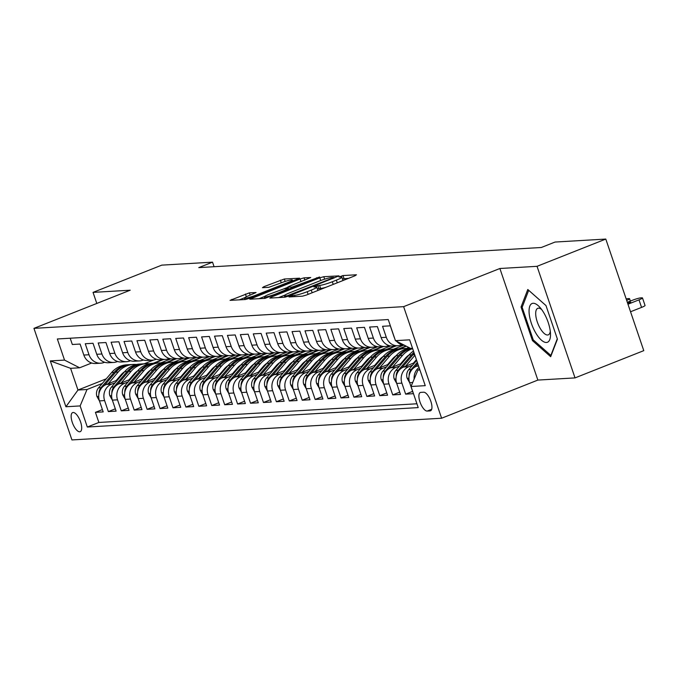 <?xml version="1.0" encoding="UTF-8"?>
<svg xmlns="http://www.w3.org/2000/svg" width="679" height="679" viewBox="0 0 679 679"><rect width="100%" height="100%" fill="white"/><g stroke="black" fill="none" stroke-linecap="round" stroke-linejoin="round"><path stroke-width="1.02" d="M289.992 296.265L288.991 296.961L302.469 296.171L306.441 295.026L355.024 275.767L356.458 274.774L342.98 275.564L338.999 277.024L340.943 276.956A10.075 1.171 -18.8 0 1 341.843 277.134A10.075 1.171 -18.8 0 1 336.368 280.147L332.32 281.751A10.075 1.171 -18.8 0 1 319.622 285.409L315.098 286.317L313.902 286.971L315.837 286.911A10.075 1.171 -18.8 0 1 316.737 287.09A10.075 1.171 -18.8 0 1 311.262 290.094L307.214 291.698A10.075 1.171 -18.8 0 1 294.516 295.365L289.992 296.265M79.706 431.785A10.261 3.964 -111.6 0 0 80.207 431.674A10.261 3.964 -111.6 0 0 80.343 421.277A10.261 3.964 -111.6 0 0 73.137 412.484A10.261 3.964 -111.6 0 0 72.645 412.594A10.261 3.964 -111.6 0 0 72.5 422.992A10.261 3.964 -111.6 0 0 79.706 431.785M249.371 292.861L230.062 300.347L245.314 299.524L249.278 298.378L299.583 278.186L284.331 279.01L263.893 286.674L262.467 287.675L268.876 287.293L281.004 282.914A8.42 0.985 -18.8 0 1 292.369 280.003A8.42 0.985 -18.8 0 1 287.794 282.515L255.805 295.195A8.42 0.985 -18.8 0 1 244.44 298.106A8.42 0.985 -18.8 0 1 249.015 295.594L256.059 292.539L249.371 292.861L250.152 295.144M130.198 290.205L93.04 292.386L161.789 265.133L212.527 262.162L198.777 267.611L541.307 247.496L555.057 242.047L605.795 239.067L537.038 266.321L499.88 268.502L403.632 306.653L33.95 328.356L130.198 290.205M271.235 297.096L269.801 298.089L284.773 297.207L288.736 296.061L339.042 275.869L323.79 276.692L319.817 277.83L271.235 297.096L271.532 297.988M265.039 298.37L249.787 299.193L300.093 278.993L304.056 277.847L310.744 277.524L289.33 286.275L287.616 287.217L292.148 287.022L319.605 276.981L265.039 298.37M102.402 409.59L95.433 412.348L103.183 411.898L99.44 400.89L104.608 400.585A12.833 11.738 -93.4 0 1 111.5 384.161L115.226 382.684M115.328 408.826L108.351 411.593L116.109 411.135L112.366 400.135L117.535 399.829A12.833 11.738 -93.4 0 1 124.427 383.406L128.153 381.929M128.255 408.071L121.278 410.837L129.035 410.379L125.292 399.371L130.461 399.065A12.833 11.738 -93.4 0 1 137.353 382.642L141.079 381.174M141.181 407.315L134.204 410.074L141.962 409.624L138.219 398.615L143.388 398.31A12.833 11.738 -93.4 0 1 150.28 381.887L154.006 380.41M154.099 406.551L147.131 409.318L154.888 408.86L151.145 397.852L156.314 397.554A12.833 11.738 -93.4 0 1 163.206 381.131L166.932 379.654M167.026 405.796L160.057 408.554L167.815 408.104L164.063 397.096L169.241 396.791A12.833 11.738 -93.4 0 1 176.133 380.367L179.859 378.89M179.952 405.032L172.984 407.799L180.741 407.341L176.99 396.332L182.167 396.035A12.833 11.738 -93.4 0 1 189.059 379.612L192.785 378.135M192.878 404.277L185.91 407.044L193.668 406.585L189.916 395.577L195.085 395.271A12.833 11.738 -93.4 0 1 201.986 378.848L205.703 377.38M205.805 403.521L198.837 406.28L206.594 405.821L202.843 394.822L208.012 394.516A12.833 11.738 -93.4 0 1 214.912 378.093L218.63 376.616M218.731 402.757L211.763 405.524L219.521 405.066L215.769 394.058L220.938 393.752A12.833 11.738 -93.4 0 1 227.838 377.337L231.556 375.86M231.658 402.002L224.69 404.76L232.447 404.311L228.696 393.302L233.865 392.997A12.833 11.738 -93.4 0 1 240.756 376.573L244.482 375.097M244.584 401.238L237.616 404.005L245.365 403.547L241.622 392.538L246.791 392.241A12.833 11.738 -93.4 0 1 253.683 375.818L257.409 374.341M257.511 400.483L250.543 403.241L258.292 402.791L254.549 391.783L259.718 391.477A12.833 11.738 -93.4 0 1 266.609 375.054L270.335 373.577M270.437 399.727L263.469 402.486L271.218 402.027L267.475 391.028L272.644 390.722A12.833 11.738 -93.4 0 1 279.536 374.299L283.262 372.822M283.364 398.963L276.387 401.73L284.145 401.272L280.402 390.264L285.57 389.958A12.833 11.738 -93.4 0 1 292.462 373.543L296.188 372.067M296.29 398.208L289.313 400.966L297.071 400.517L293.328 389.508L298.497 389.203A12.833 11.738 -93.4 0 1 305.389 372.779L309.115 371.303M309.208 397.444L302.24 400.211L309.997 399.753L306.254 388.744L311.423 388.447A12.833 11.738 -93.4 0 1 318.315 372.024L322.041 370.547M322.135 396.689L315.166 399.447L322.924 398.997L319.172 387.989L324.35 387.684A12.833 11.738 -93.4 0 1 331.242 371.26L334.968 369.783M335.061 395.933L328.093 398.692L335.85 398.233L332.099 387.234L337.276 386.928A12.833 11.738 -93.4 0 1 344.168 370.505L347.894 369.028M347.988 395.17L341.019 397.936L348.777 397.478L345.025 386.47L350.194 386.164A12.833 11.738 -93.4 0 1 357.095 369.749L360.812 368.273M360.914 394.414L353.946 397.173L361.703 396.723L357.952 385.714L363.121 385.409A12.833 11.738 -93.4 0 1 370.021 368.986L373.739 367.509M373.84 393.65L366.872 396.417L374.63 395.959L370.878 384.951L376.047 384.654A12.833 11.738 -93.4 0 1 382.948 368.23L386.665 366.753M386.767 392.895L379.799 395.653L387.556 395.203L383.805 384.195L388.974 383.89A12.833 11.738 -93.4 0 1 395.874 367.466L399.591 365.989M399.693 392.131L392.725 394.898L400.474 394.44L396.731 383.44L401.9 383.134A12.833 11.738 -93.4 0 1 408.792 366.711L412.518 365.234M412.62 391.376L405.652 394.143L413.401 393.684L409.658 382.676A12.833 11.738 -93.4 0 1 416.55 366.253L418.4 365.523M394.567 338.142A12.833 11.738 -93.4 0 1 394.049 336.843L390.306 325.835L382.549 326.285L386.3 337.293A12.833 11.738 -93.4 0 0 398.047 345.747A12.833 11.738 -93.4 0 0 401.408 345L401.9 344.796M398.047 345.747L392.878 346.044A12.833 11.738 86.6 0 1 381.131 337.599L377.38 326.591L369.622 327.049L373.374 338.057A12.833 11.738 -93.4 0 0 385.12 346.502A12.833 11.738 -93.4 0 0 388.481 345.755L388.982 345.56M385.12 346.502L379.951 346.808A12.833 11.738 86.6 0 1 368.205 338.354L364.453 327.354L356.696 327.804L360.447 338.813A12.833 11.738 -93.4 0 0 372.202 347.258A12.833 11.738 -93.4 0 0 375.555 346.519L376.056 346.315M372.202 347.258L367.025 347.563A12.833 11.738 86.6 0 1 355.278 339.118L351.527 328.11L343.769 328.568L347.521 339.576A12.833 11.738 -93.4 0 0 359.276 348.021A12.833 11.738 -93.4 0 0 362.628 347.275L363.129 347.079M359.276 348.021L354.099 348.327A12.833 11.738 86.6 0 1 342.352 339.873L338.6 328.865L330.851 329.323L334.594 340.332A12.833 11.738 -93.4 0 0 346.349 348.777A12.833 11.738 -93.4 0 0 349.702 348.03L350.203 347.835M346.349 348.777L341.181 349.082A12.833 11.738 86.6 0 1 329.425 340.637L325.674 329.629L317.925 330.087L321.668 341.087A12.833 11.738 -93.4 0 0 333.423 349.541A12.833 11.738 -93.4 0 0 336.776 348.794L337.276 348.59M333.423 349.541L328.254 349.838A12.833 11.738 86.6 0 1 316.499 341.393L312.747 330.384L304.998 330.843L308.741 341.851A12.833 11.738 -93.4 0 0 320.496 350.296A12.833 11.738 -93.4 0 0 323.849 349.549L324.35 349.354M320.496 350.296L315.328 350.602A12.833 11.738 86.6 0 1 303.572 342.157L299.829 331.148L292.072 331.598L295.815 342.606A12.833 11.738 -93.4 0 0 307.57 351.051A12.833 11.738 -93.4 0 0 310.923 350.313L311.423 350.109M307.57 351.051L302.401 351.357A12.833 11.738 86.6 0 1 290.646 342.912L286.903 331.904L279.145 332.362L282.888 343.37A12.833 11.738 -93.4 0 0 294.644 351.815A12.833 11.738 -93.4 0 0 297.996 351.068L298.497 350.873M294.644 351.815L289.475 352.121A12.833 11.738 86.6 0 1 277.719 343.667L273.976 332.668L266.219 333.117L269.962 344.126A12.833 11.738 -93.4 0 0 281.717 352.571A12.833 11.738 -93.4 0 0 285.07 351.824L285.57 351.629M281.717 352.571L276.548 352.876A12.833 11.738 86.6 0 1 264.793 344.431L261.05 333.423L253.292 333.881L257.044 344.881A12.833 11.738 -93.4 0 0 268.791 353.335A12.833 11.738 -93.4 0 0 272.143 352.588L272.644 352.393M268.791 353.335L263.622 353.632A12.833 11.738 86.6 0 1 251.867 345.187L248.124 334.178L240.366 334.637L244.117 345.645A12.833 11.738 -93.4 0 0 255.864 354.09A12.833 11.738 -93.4 0 0 259.217 353.343L259.718 353.148M255.864 354.09L250.695 354.396A12.833 11.738 86.6 0 1 238.94 345.951L235.197 334.942L227.44 335.392L231.191 346.4A12.833 11.738 -93.4 0 0 242.938 354.854A12.833 11.738 -93.4 0 0 246.299 354.107L246.791 353.903M242.938 354.854L237.769 355.151A12.833 11.738 86.6 0 1 226.014 346.706L222.271 335.698L214.513 336.156L218.265 347.164A12.833 11.738 -93.4 0 0 230.011 355.609A12.833 11.738 -93.4 0 0 233.372 354.862L233.865 354.667M230.011 355.609L224.842 355.915A12.833 11.738 86.6 0 1 213.096 347.461L209.344 336.461L201.587 336.911L205.338 347.92A12.833 11.738 -93.4 0 0 217.085 356.365A12.833 11.738 -93.4 0 0 220.446 355.626L220.947 355.423M217.085 356.365L211.916 356.67A12.833 11.738 86.6 0 1 200.169 348.225L196.418 337.217L188.66 337.675L192.412 348.675A12.833 11.738 -93.4 0 0 204.167 357.129A12.833 11.738 -93.4 0 0 207.519 356.382L208.02 356.186M204.167 357.129L198.989 357.426A12.833 11.738 86.6 0 1 187.243 348.981L183.491 337.972L175.742 338.431L179.485 349.439A12.833 11.738 -93.4 0 0 191.24 357.884A12.833 11.738 -93.4 0 0 194.593 357.137L195.094 356.942M191.24 357.884L186.063 358.189A12.833 11.738 86.6 0 1 174.316 349.744L170.565 338.736L162.816 339.186L166.559 350.194A12.833 11.738 -93.4 0 0 178.314 358.648A12.833 11.738 -93.4 0 0 181.666 357.901L182.167 357.697M178.314 358.648L173.145 358.945A12.833 11.738 86.6 0 1 161.39 350.5L157.638 339.492L149.889 339.95L153.632 350.958A12.833 11.738 -93.4 0 0 165.387 359.403A12.833 11.738 -93.4 0 0 168.74 358.656L169.241 358.461M165.387 359.403L160.219 359.709A12.833 11.738 86.6 0 1 148.463 351.255L144.712 340.255L136.963 340.705L140.706 351.714A12.833 11.738 -93.4 0 0 152.461 360.159A12.833 11.738 -93.4 0 0 155.814 359.42L156.314 359.216M152.461 360.159L147.292 360.464A12.833 11.738 86.6 0 1 135.537 352.019L131.794 341.011L124.036 341.469L127.779 352.469A12.833 11.738 -93.4 0 0 139.535 360.922A12.833 11.738 -93.4 0 0 142.887 360.176L143.388 359.98M139.535 360.922L134.366 361.228A12.833 11.738 86.6 0 1 122.61 352.774L118.867 341.766L111.11 342.224L114.853 353.233A12.833 11.738 -93.4 0 0 126.608 361.678A12.833 11.738 -93.4 0 0 129.961 360.931L130.461 360.736M126.608 361.678L121.439 361.983A12.833 11.738 86.6 0 1 109.684 353.538L105.941 342.53L98.183 342.98L101.926 353.988A12.833 11.738 -93.4 0 0 113.682 362.442A12.833 11.738 -93.4 0 0 117.034 361.695L117.535 361.491M113.682 362.442L108.513 362.739A12.833 11.738 86.6 0 1 96.758 354.294L93.015 343.285L85.257 343.744L89.008 354.752A12.833 11.738 -93.4 0 0 100.755 363.197A12.833 11.738 -93.4 0 0 104.108 362.45L104.608 362.255M132.481 375.852L133.822 375.317M166.134 362.51L175.462 358.809M99.44 400.89A12.833 11.738 86.6 0 1 106.331 384.467L117.492 380.045M134.849 373.161L136.089 372.678M160.762 362.892L170.955 358.851M145.408 375.088L146.749 374.562M179.061 361.754L188.389 358.054M112.366 400.135A12.833 11.738 86.6 0 1 119.258 383.711L130.419 379.281M147.776 372.406L149.015 371.914M173.68 362.136L183.882 358.096M158.334 374.333L159.667 373.798M191.987 360.99L201.315 357.29M125.292 399.371A12.833 11.738 86.6 0 1 132.184 382.948L143.345 378.526M160.702 371.651L161.942 371.158M186.606 361.381L196.808 357.332M171.261 373.569L172.593 373.043M204.914 360.235L214.241 356.534M138.219 398.615A12.833 11.738 86.6 0 1 145.111 382.192L156.272 377.77M173.629 370.887L174.868 370.394M199.533 360.617L209.735 356.577M184.187 372.813L185.52 372.279M217.84 359.471L227.168 355.779M151.145 397.852A12.833 11.738 86.6 0 1 158.037 381.428L169.198 377.006M186.547 370.131L187.786 369.639M212.459 359.862L222.661 355.821M197.114 372.05L198.446 371.523M230.767 358.716L240.094 355.015M164.063 397.096A12.833 11.738 86.6 0 1 170.964 380.673L182.125 376.251M199.473 369.368L200.712 368.875M225.386 359.098L235.588 355.058M210.04 371.294L211.373 370.768M243.685 357.96L253.021 354.26M176.99 396.332A12.833 11.738 86.6 0 1 183.89 379.917L195.051 375.487M212.4 368.612L213.639 368.12M238.312 358.342L248.514 354.302M222.967 370.539L224.299 370.004M256.611 357.196L265.947 353.496M189.916 395.577A12.833 11.738 86.6 0 1 196.817 379.154L207.978 374.732M225.326 367.857L226.565 367.364M251.238 357.587L261.432 353.538M235.893 369.775L237.226 369.249M269.538 356.441L278.874 352.74M202.843 394.822A12.833 11.738 86.6 0 1 209.735 378.398L220.896 373.976M238.253 367.093L239.492 366.601M264.165 356.823L274.358 352.783M248.811 369.02L250.152 368.485M282.464 355.677L291.8 351.985M215.769 394.058A12.833 11.738 86.6 0 1 222.661 377.634L233.822 373.212M251.179 366.337L252.418 365.845M277.091 356.068L287.285 352.019M261.738 368.256L263.079 367.729M295.39 354.922L304.727 351.221M228.696 393.302A12.833 11.738 86.6 0 1 235.588 376.879L246.749 372.457M264.106 365.574L265.345 365.081M290.018 355.304L300.211 351.264M274.664 367.5L276.005 366.974M308.317 354.166L317.653 350.466M241.622 392.538A12.833 11.738 86.6 0 1 248.514 376.124L259.675 371.693M277.032 364.818L278.271 364.326M302.944 354.548L313.138 350.508M287.59 366.745L288.931 366.21M321.243 353.403L330.571 349.702M254.549 391.783A12.833 11.738 86.6 0 1 261.44 375.36L272.602 370.938M289.958 364.054L291.198 363.571M315.871 353.784L326.064 349.744M300.517 365.981L301.858 365.455M334.17 352.647L343.498 348.947M267.475 391.028A12.833 11.738 86.6 0 1 274.367 374.604L285.528 370.182M302.885 363.299L304.124 362.807M328.789 353.029L338.991 348.989M313.443 365.226L314.784 364.691M347.096 351.883L356.424 348.183M280.402 390.264A12.833 11.738 86.6 0 1 287.293 373.84L298.454 369.418M315.811 362.544L317.051 362.051M341.715 352.274L351.917 348.225M326.37 364.462L327.702 363.936M360.023 351.128L369.351 347.427M293.328 389.508A12.833 11.738 86.6 0 1 300.22 373.085L311.381 368.663M328.738 361.78L329.977 361.287M354.642 351.51L364.844 347.47M339.296 363.706L340.629 363.18M372.949 350.364L382.277 346.672M306.254 388.744A12.833 11.738 86.6 0 1 313.146 372.33L324.307 367.899M341.664 361.024L342.895 360.532M367.568 350.754L377.77 346.714M352.223 362.951L353.555 362.416M385.876 349.609L395.203 345.908M319.172 387.989A12.833 11.738 86.6 0 1 326.073 371.566L337.234 367.144M354.582 360.26L355.821 359.777M380.495 349.991L390.697 345.951M365.149 362.187L366.482 361.661M398.802 348.853L405.94 346.018M332.099 387.234A12.833 11.738 86.6 0 1 338.999 370.81L350.16 366.38M367.509 359.505L368.748 359.013M393.421 349.235L403.623 345.195M378.076 361.432L379.408 360.897M345.025 386.47A12.833 11.738 86.6 0 1 351.926 370.047L363.087 365.625M380.435 358.75L381.674 358.257M406.348 348.48L408.834 347.495M391.002 360.668L392.335 360.142M357.952 385.714A12.833 11.738 86.6 0 1 364.844 369.291L376.013 364.869M393.362 357.986L394.601 357.493M403.929 359.912L405.261 359.378M370.878 384.951A12.833 11.738 86.6 0 1 377.77 368.527L388.931 364.105M406.288 357.23L407.527 356.738M383.805 384.195A12.833 11.738 86.6 0 1 390.697 367.772L401.858 363.35M396.731 383.44A12.833 11.738 86.6 0 1 403.623 367.016L414.784 362.586M423.662 392.216L420.819 392.377A9.939 3.845 -111.6 0 0 420.335 392.487A9.939 3.845 -111.6 0 0 420.199 402.554A9.939 3.845 -111.6 0 0 427.176 411.075L430.019 410.914A9.939 3.845 -111.6 0 0 430.503 410.803A9.939 3.845 -111.6 0 0 430.639 400.737A9.939 3.845 -111.6 0 0 423.662 392.216M403.632 306.653L441.613 418.23L71.932 439.933L33.95 328.356M95.433 412.348L98.871 422.457L87.319 427.032L418.222 407.604L411.033 386.495L417.924 370.072L419.707 369.368M87.319 427.032L80.13 405.923L65.914 406.755L50.314 360.922L64.53 360.091L57.342 338.974L388.244 319.554L395.433 340.663L409.649 339.823L425.249 385.664L411.033 386.495M404.497 345.288A12.833 11.738 -93.4 0 1 396.553 341.231M70.192 338.227L72.33 344.499L80.088 344.049L83.831 355.049A12.833 11.738 86.6 0 0 95.586 363.503L100.755 363.197M414.139 379.094A12.833 11.738 -93.4 0 1 419.053 367.458M405.652 394.143L401.9 383.134M392.725 394.898L388.974 383.89M379.799 395.653L376.047 384.654M366.872 396.417L363.121 385.409M353.946 397.173L350.194 386.164M341.019 397.936L337.276 386.928M328.093 398.692L324.35 387.684M315.166 399.447L311.423 388.447M302.24 400.211L298.497 389.203M289.313 400.966L285.57 389.958M276.387 401.73L272.644 390.722M263.469 402.486L259.718 391.477M250.543 403.241L246.791 392.241M237.616 404.005L233.865 392.997M224.69 404.76L220.938 393.752M211.763 405.524L208.012 394.516M198.837 406.28L195.085 395.271M185.91 407.044L182.167 396.035M172.984 407.799L169.241 396.791M160.057 408.554L156.314 397.554M147.131 409.318L143.388 398.31M134.204 410.074L130.461 399.065M121.278 410.837L117.535 399.829M108.351 411.593L104.608 400.585M98.871 422.457L416.914 403.784M153.709 360.014L144.16 363.8M106.264 378.823L77.975 390.035L87.022 389.5L102.3 383.448M119.555 376.607L120.896 376.081M153.208 363.265L162.544 359.573M417.924 370.072L419.902 369.962M412.518 348.242L410.532 348.361L395.433 340.663M499.88 268.502L537.861 380.079L575.028 377.897L537.038 266.321M575.028 377.897L643.777 350.644L605.795 239.067M93.04 292.386L96.8 303.445M537.861 380.079L441.613 418.23M214.072 266.711L212.527 262.162M91.682 363.01L79.638 367.789L70.591 368.324L77.975 390.035L65.914 406.755M406.322 346.214L399.812 348.794M396.222 345.849L386.886 349.549M383.296 346.613L373.959 350.305M370.369 347.368L361.033 351.068M357.443 348.123L348.106 351.824M344.516 348.887L335.18 352.588M331.59 349.643L322.253 353.343M318.663 350.406L309.327 354.107M305.737 351.162L296.409 354.862M292.81 351.926L283.483 355.618M279.884 352.681L270.556 356.382M266.957 353.436L257.63 357.137M254.031 354.2L244.703 357.901M241.104 354.956L231.777 358.656M228.186 355.72L218.85 359.412M215.26 356.475L205.924 360.176M202.334 357.23L192.997 360.931M189.407 357.994L180.071 361.695M176.481 358.75L167.144 362.45M64.53 360.091L79.638 367.789M87.022 389.5L80.13 405.923M163.554 359.514L154.218 363.206M50.314 360.922L70.591 368.324M527.787 289.492L521.039 307.027L532.472 340.629L550.669 356.696L557.425 339.161L545.984 305.558L527.787 289.492M533.592 340.179L532.472 340.629M522.482 306.45L521.039 307.027M317.212 290.756A10.075 1.171 -18.8 0 0 317.764 290.103L316.737 287.09M326.039 287.259A10.075 1.171 -18.8 0 1 320.641 288.422L317.356 288.898M342.309 280.809A10.075 1.171 -18.8 0 0 342.87 280.147L341.843 277.134M348.616 278.305L342.462 278.942M284.976 295.068L278.67 297.563M287.158 295.789L332.583 278.084L333.779 277.431L331.742 277.499A10.075 1.171 -18.8 0 0 319.045 281.157L289.891 292.717A10.075 1.171 -18.8 0 0 284.416 295.721A10.075 1.171 -18.8 0 0 285.316 295.9L287.158 295.789L287.412 296.545M258.937 298.726L264.581 296.485M284.034 288.779L287.658 287.344M268.884 294.38A8.42 0.985 -18.8 0 0 264.301 296.893A8.42 0.985 -18.8 0 0 275.674 293.982L288.651 288.575L284.119 288.77L268.884 294.38M244.72 297.699L239.212 299.88M630.536 311.763L641.562 307.4A6.417 0.747 161.2 0 0 645.05 305.482L642.487 297.945A6.417 0.747 -18.8 0 0 641.91 297.826L640.62 297.903A6.417 0.747 -18.8 0 0 632.531 300.237L627.32 302.308M642.487 297.945A6.417 0.747 -18.8 0 1 638.998 299.855L627.973 304.226M627.854 303.878L627.931 303.853A5.135 0.603 -18.8 0 0 630.723 302.316A5.135 0.603 -18.8 0 0 627.498 302.826M546.451 342.479A20.845 8.055 -111.6 0 0 550.499 334.051A20.845 8.055 -111.6 0 0 539.932 307.392A20.845 8.055 -111.6 0 0 533.108 303.275A20.845 8.055 -111.6 0 0 531.377 323.365A20.845 8.055 -111.6 0 0 546.451 342.479M541.681 309.565A14.276 5.517 -111.6 0 0 538.464 308.164A14.276 5.517 -111.6 0 0 537.776 308.317A14.276 5.517 -111.6 0 0 537.581 322.771A14.276 5.517 -111.6 0 0 547.605 335.002A14.276 5.517 -111.6 0 0 548.293 334.857A14.276 5.517 -111.6 0 0 550.287 331.267M557.289 338.762L550.864 355.431L533.236 339.865L522.151 307.307L528.695 290.315L545.992 305.601M409.683 382.761L407.128 378.203A8.496 7.775 -93.4 0 1 408.758 369.622L416.651 360.413M414.572 367.28L417.738 363.588M417.322 362.357L411.219 369.478A8.496 7.775 86.6 0 0 409.148 375.64M626.666 300.373A6.417 0.747 -18.8 0 0 629.56 298.701A6.417 0.747 -18.8 0 0 628.983 298.59L627.693 298.667A6.417 0.747 -18.8 0 0 626.165 298.913M413.452 363.121L416.405 359.675M405.49 366.278L414.911 355.287M396.757 383.516L394.202 378.958A8.496 7.775 -93.4 0 1 395.832 370.378L409.021 354.998A24.537 22.449 -93.4 0 1 413.46 351.018M401.645 368.035L413.027 354.761A24.537 22.449 -93.4 0 1 414.275 353.419M413.927 352.393A24.537 22.449 86.6 0 0 411.474 354.854L398.293 370.233A8.496 7.775 86.6 0 0 396.222 376.395M400.525 363.876L405.355 358.24A20.37 18.63 -93.4 0 1 409.123 354.879M392.564 367.033L402.562 355.372A24.537 22.449 -93.4 0 1 412.654 348.65M383.83 384.272L381.275 379.714A8.496 7.775 -93.4 0 1 382.905 371.141L396.095 355.754A24.537 22.449 -93.4 0 1 410.218 348.2M388.719 368.799L400.101 355.516A24.537 22.449 -93.4 0 1 412.289 348.259M410.736 348.352A24.537 22.449 86.6 0 0 398.548 355.609L385.366 370.997A8.496 7.775 86.6 0 0 383.296 377.159M387.599 364.64L392.428 359.004A20.37 18.63 -93.4 0 1 396.197 355.635M379.637 367.789L389.636 356.136A24.537 22.449 -93.4 0 1 404.659 348.505A24.537 22.449 -93.4 0 1 407.909 348.573M370.904 385.035L368.349 380.478A8.496 7.775 -93.4 0 1 369.979 371.897L383.168 356.517A24.537 22.449 -93.4 0 1 398.2 348.887L400.652 348.743A24.537 22.449 86.6 0 0 385.63 356.373L372.44 371.752A8.496 7.775 86.6 0 0 370.369 377.914M375.793 369.554L387.174 356.28A24.537 22.449 -93.4 0 1 402.206 348.65L404.659 348.505M401.433 348.709A24.537 22.449 86.6 0 0 400.652 348.743M374.672 365.395L379.502 359.76A20.37 18.63 -93.4 0 1 383.27 356.399M366.711 368.553L376.709 356.891A24.537 22.449 -93.4 0 1 391.732 349.269A24.537 22.449 -93.4 0 1 394.983 349.329M357.977 385.791L355.423 381.233A8.496 7.775 -93.4 0 1 357.052 372.652L370.242 357.273A24.537 22.449 -93.4 0 1 385.273 349.643L387.726 349.498A24.537 22.449 86.6 0 0 372.703 357.129L359.514 372.508A8.496 7.775 86.6 0 0 357.443 378.678M362.866 370.318L374.248 357.035A24.537 22.449 -93.4 0 1 389.279 349.413L391.732 349.269M388.507 349.473A24.537 22.449 86.6 0 0 387.726 349.498M361.746 366.151L366.575 360.515A20.37 18.63 -93.4 0 1 370.344 357.154M353.784 369.308L363.783 357.655A24.537 22.449 -93.4 0 1 378.806 350.024A24.537 22.449 -93.4 0 1 382.056 350.092M345.059 386.555L342.496 381.997A8.496 7.775 -93.4 0 1 344.134 373.416L357.315 358.028A24.537 22.449 -93.4 0 1 372.347 350.406L374.8 350.262A24.537 22.449 86.6 0 0 359.777 357.884L346.587 373.272A8.496 7.775 86.6 0 0 344.516 379.434M349.94 371.073L361.321 357.799A24.537 22.449 -93.4 0 1 376.353 350.169L378.806 350.024M375.58 350.228A24.537 22.449 86.6 0 0 374.8 350.262M348.819 366.915L353.657 361.279A20.37 18.63 -93.4 0 1 357.417 357.918M340.858 370.072L350.856 358.41A24.537 22.449 -93.4 0 1 365.879 350.78A24.537 22.449 -93.4 0 1 369.13 350.848M332.133 387.31L329.57 382.752A8.496 7.775 -93.4 0 1 331.208 374.171L344.389 358.792A24.537 22.449 -93.4 0 1 359.42 351.162L361.873 351.018A24.537 22.449 86.6 0 0 346.85 358.648L333.661 374.027A8.496 7.775 86.6 0 0 331.598 380.198M337.013 371.829L348.395 358.554A24.537 22.449 -93.4 0 1 363.426 350.924L365.879 350.78M362.654 350.984A24.537 22.449 86.6 0 0 361.873 351.018M335.893 367.67L340.731 362.034A20.37 18.63 -93.4 0 1 344.491 358.673M327.932 370.827L337.93 359.174A24.537 22.449 -93.4 0 1 352.953 351.544A24.537 22.449 -93.4 0 1 356.203 351.612M319.206 388.074L316.643 383.508A8.496 7.775 -93.4 0 1 318.281 374.935L331.462 359.547A24.537 22.449 -93.4 0 1 346.494 351.917L348.947 351.773A24.537 22.449 86.6 0 0 333.924 359.403L320.734 374.791A8.496 7.775 86.6 0 0 318.672 380.953M324.087 372.593L335.477 359.318A24.537 22.449 -93.4 0 1 350.5 351.688L352.953 351.544M349.727 351.747A24.537 22.449 86.6 0 0 348.947 351.773M322.966 368.434L327.804 362.798A20.37 18.63 -93.4 0 1 331.564 359.429M315.005 371.583L325.003 359.929A24.537 22.449 -93.4 0 1 340.035 352.299A24.537 22.449 -93.4 0 1 343.277 352.367M306.28 388.829L303.717 384.272A8.496 7.775 -93.4 0 1 305.355 375.691L318.544 360.311A24.537 22.449 -93.4 0 1 333.567 352.681L336.02 352.537A24.537 22.449 86.6 0 0 320.997 360.167L307.808 375.546A8.496 7.775 86.6 0 0 305.745 381.708M311.16 373.348L322.55 360.074A24.537 22.449 -93.4 0 1 337.573 352.443L340.035 352.299M336.801 352.503A24.537 22.449 86.6 0 0 336.02 352.537M310.04 369.189L314.878 363.554A20.37 18.63 -93.4 0 1 318.638 360.193M302.087 372.347L312.077 360.685A24.537 22.449 -93.4 0 1 327.108 353.063A24.537 22.449 -93.4 0 1 330.35 353.122M293.353 389.585L290.79 385.027A8.496 7.775 -93.4 0 1 292.428 376.446L305.618 361.067A24.537 22.449 -93.4 0 1 320.641 353.436L323.094 353.292A24.537 22.449 86.6 0 0 308.071 360.922L294.881 376.302A8.496 7.775 86.6 0 0 292.819 382.472M298.242 374.112L309.624 360.829A24.537 22.449 -93.4 0 1 324.647 353.207L327.108 353.063M323.875 353.267A24.537 22.449 86.6 0 0 323.094 353.292M297.122 369.953L301.951 364.309A20.37 18.63 -93.4 0 1 305.72 360.948M289.161 373.102L299.15 361.449A24.537 22.449 -93.4 0 1 314.182 353.818A24.537 22.449 -93.4 0 1 317.424 353.886M280.427 390.349L277.864 385.791A8.496 7.775 -93.4 0 1 279.502 377.21L292.691 361.822A24.537 22.449 -93.4 0 1 307.714 354.2L310.176 354.056A24.537 22.449 86.6 0 0 295.144 361.678L281.955 377.066A8.496 7.775 86.6 0 0 279.892 383.228M285.316 374.867L296.698 361.593A24.537 22.449 -93.4 0 1 311.72 353.963L314.182 353.818M310.948 354.022A24.537 22.449 86.6 0 0 310.176 354.056M284.195 370.709L289.025 365.073A20.37 18.63 -93.4 0 1 292.793 361.712M276.234 373.866L286.224 362.204A24.537 22.449 -93.4 0 1 301.255 354.574A24.537 22.449 -93.4 0 1 304.498 354.642M267.501 391.104L264.946 386.546A8.496 7.775 -93.4 0 1 266.575 377.965L279.765 362.586A24.537 22.449 -93.4 0 1 294.788 354.956L297.249 354.811A24.537 22.449 86.6 0 0 282.218 362.442L269.028 377.821A8.496 7.775 86.6 0 0 266.966 383.991M272.389 375.631L283.771 362.348A24.537 22.449 -93.4 0 1 298.794 354.718L301.255 354.574M298.022 354.777A24.537 22.449 86.6 0 0 297.249 354.811M271.269 371.464L276.098 365.828A20.37 18.63 -93.4 0 1 279.867 362.467M263.308 374.621L273.298 362.968A24.537 22.449 -93.4 0 1 288.329 355.338A24.537 22.449 -93.4 0 1 291.571 355.406M254.574 391.868L252.019 387.31A8.496 7.775 -93.4 0 1 253.649 378.729L266.839 363.341A24.537 22.449 -93.4 0 1 281.861 355.72L284.323 355.575A24.537 22.449 86.6 0 0 269.291 363.197L256.102 378.585A8.496 7.775 86.6 0 0 254.039 384.747M259.463 376.387L270.845 363.112A24.537 22.449 -93.4 0 1 285.867 355.482L288.329 355.338M285.095 355.541A24.537 22.449 86.6 0 0 284.323 355.575M258.343 372.228L263.172 366.592A20.37 18.63 -93.4 0 1 266.94 363.223M250.381 375.377L260.371 363.723A24.537 22.449 -93.4 0 1 275.402 356.093A24.537 22.449 -93.4 0 1 278.645 356.161M241.648 392.623L239.093 388.065A8.496 7.775 -93.4 0 1 240.722 379.485L253.912 364.105A24.537 22.449 -93.4 0 1 268.935 356.475L271.396 356.331A24.537 22.449 86.6 0 0 256.365 363.961L243.184 379.34A8.496 7.775 86.6 0 0 241.113 385.502M246.536 377.142L257.918 363.868A24.537 22.449 -93.4 0 1 272.95 356.237L275.402 356.093M272.169 356.297A24.537 22.449 86.6 0 0 271.396 356.331M245.416 372.983L250.245 367.347A20.37 18.63 -93.4 0 1 254.014 363.986M237.455 376.141L247.445 364.479A24.537 22.449 -93.4 0 1 262.476 356.857A24.537 22.449 -93.4 0 1 265.718 356.916M228.721 393.379L226.166 388.821A8.496 7.775 -93.4 0 1 227.796 380.24L240.986 364.861A24.537 22.449 -93.4 0 1 256.017 357.23L258.47 357.086A24.537 22.449 86.6 0 0 243.438 364.716L230.257 380.096A8.496 7.775 86.6 0 0 228.186 386.266M233.61 377.906L244.992 364.623A24.537 22.449 -93.4 0 1 260.023 357.001L262.476 356.857M259.242 357.061A24.537 22.449 86.6 0 0 258.47 357.086M232.49 373.747L237.319 368.103A20.37 18.63 -93.4 0 1 241.087 364.742M224.528 376.896L234.527 365.243A24.537 22.449 -93.4 0 1 249.549 357.612A24.537 22.449 -93.4 0 1 252.8 357.68M215.795 394.143L213.24 389.585A8.496 7.775 -93.4 0 1 214.87 381.004L228.059 365.616A24.537 22.449 -93.4 0 1 243.09 357.994L245.543 357.85A24.537 22.449 86.6 0 0 230.512 365.48L217.331 380.86A8.496 7.775 86.6 0 0 215.26 387.022M220.683 378.661L232.065 365.387A24.537 22.449 -93.4 0 1 247.097 357.757L249.549 357.612M246.316 357.816A24.537 22.449 86.6 0 0 245.543 357.85M219.563 374.502L224.393 368.867A20.37 18.63 -93.4 0 1 228.161 365.506M211.602 377.66L221.6 365.998A24.537 22.449 -93.4 0 1 236.623 358.368A24.537 22.449 -93.4 0 1 239.874 358.436M202.868 394.898L200.313 390.34A8.496 7.775 -93.4 0 1 201.943 381.759L215.133 366.38A24.537 22.449 -93.4 0 1 230.164 358.75L232.617 358.605A24.537 22.449 86.6 0 0 217.594 366.236L204.404 381.615A8.496 7.775 86.6 0 0 202.334 387.785M207.757 379.425L219.139 366.142A24.537 22.449 -93.4 0 1 234.17 358.512L236.623 358.368M233.398 358.58A24.537 22.449 86.6 0 0 232.617 358.605M206.637 375.258L211.466 369.622A20.37 18.63 -93.4 0 1 215.235 366.261M198.675 378.415L208.674 366.762A24.537 22.449 -93.4 0 1 223.697 359.132A24.537 22.449 -93.4 0 1 226.947 359.199M189.95 395.662L187.387 391.104A8.496 7.775 -93.4 0 1 189.017 382.523L202.206 367.135A24.537 22.449 -93.4 0 1 217.238 359.514L219.69 359.369A24.537 22.449 86.6 0 0 204.668 366.991L191.478 382.379A8.496 7.775 86.6 0 0 189.407 388.541M194.831 380.181L206.212 366.906A24.537 22.449 -93.4 0 1 221.244 359.276L223.697 359.132M220.471 359.335A24.537 22.449 86.6 0 0 219.69 359.369M193.71 376.022L198.54 370.386A20.37 18.63 -93.4 0 1 202.308 367.016M185.749 379.179L195.747 367.517A24.537 22.449 -93.4 0 1 210.77 359.887A24.537 22.449 -93.4 0 1 214.021 359.955M177.024 396.417L174.461 391.859A8.496 7.775 -93.4 0 1 176.099 383.279L189.28 367.899A24.537 22.449 -93.4 0 1 204.311 360.269L206.764 360.125A24.537 22.449 86.6 0 0 191.741 367.755L178.552 383.134A8.496 7.775 86.6 0 0 176.489 389.296M181.904 380.936L193.286 367.662A24.537 22.449 -93.4 0 1 208.317 360.031L210.77 359.887M207.545 360.091A24.537 22.449 86.6 0 0 206.764 360.125M180.784 376.777L185.622 371.141A20.37 18.63 -93.4 0 1 189.382 367.78M172.822 379.934L182.821 368.273A24.537 22.449 -93.4 0 1 197.844 360.651A24.537 22.449 -93.4 0 1 201.094 360.71M164.097 397.173L161.534 392.615A8.496 7.775 -93.4 0 1 163.172 384.042L176.353 368.655A24.537 22.449 -93.4 0 1 191.385 361.024L193.838 360.88A24.537 22.449 86.6 0 0 178.815 368.51L165.625 383.898A8.496 7.775 86.6 0 0 163.563 390.06M168.978 381.7L180.368 368.417A24.537 22.449 -93.4 0 1 195.391 360.795L197.844 360.651M194.618 360.855A24.537 22.449 86.6 0 0 193.838 360.88M167.857 377.541L172.695 371.905A20.37 18.63 -93.4 0 1 176.455 368.536M159.896 380.69L169.894 369.036A24.537 22.449 -93.4 0 1 184.917 361.406A24.537 22.449 -93.4 0 1 188.168 361.474M151.171 397.936L148.608 393.379A8.496 7.775 -93.4 0 1 150.246 384.798L163.427 369.418A24.537 22.449 -93.4 0 1 178.458 361.788L180.911 361.644A24.537 22.449 86.6 0 0 165.888 369.274L152.699 384.654A8.496 7.775 86.6 0 0 150.636 390.815M156.051 382.455L167.441 369.181A24.537 22.449 -93.4 0 1 182.464 361.551L184.917 361.406M181.692 361.61A24.537 22.449 86.6 0 0 180.911 361.644M154.931 378.296L159.769 372.661A20.37 18.63 -93.4 0 1 163.529 369.3M146.978 381.454L156.968 369.792A24.537 22.449 -93.4 0 1 171.999 362.162A24.537 22.449 -93.4 0 1 175.241 362.23M138.244 398.692L135.681 394.134A8.496 7.775 -93.4 0 1 137.319 385.553L150.509 370.174A24.537 22.449 -93.4 0 1 165.532 362.544L167.985 362.399A24.537 22.449 86.6 0 0 152.962 370.03L139.772 385.409A8.496 7.775 86.6 0 0 137.71 391.579M143.133 383.219L154.515 369.936A24.537 22.449 -93.4 0 1 169.538 362.306L171.999 362.162M168.765 362.374A24.537 22.449 86.6 0 0 167.985 362.399M142.004 379.052L146.842 373.416A20.37 18.63 -93.4 0 1 150.602 370.055M134.052 382.209L144.041 370.556A24.537 22.449 -93.4 0 1 159.073 362.925A24.537 22.449 -93.4 0 1 162.315 362.993M125.318 399.456L122.755 394.898A8.496 7.775 -93.4 0 1 124.393 386.317L137.582 370.929A24.537 22.449 -93.4 0 1 152.605 363.307L155.067 363.163A24.537 22.449 86.6 0 0 140.035 370.785L126.846 386.173A8.496 7.775 86.6 0 0 124.783 392.335M130.207 383.974L141.588 370.7A24.537 22.449 -93.4 0 1 156.611 363.07L159.073 362.925M155.839 363.129A24.537 22.449 86.6 0 0 155.067 363.163M129.086 379.816L133.916 374.18A20.37 18.63 -93.4 0 1 137.684 370.819M121.125 382.973L131.115 371.311A24.537 22.449 -93.4 0 1 146.146 363.681A24.537 22.449 -93.4 0 1 149.388 363.749M112.391 400.211L109.828 395.653A8.496 7.775 -93.4 0 1 111.466 387.072L124.656 371.693A24.537 22.449 -93.4 0 1 139.679 364.063L142.14 363.919A24.537 22.449 86.6 0 0 127.109 371.549L113.919 386.928A8.496 7.775 86.6 0 0 111.857 393.09M117.28 384.73L128.662 371.455A24.537 22.449 -93.4 0 1 143.685 363.825L146.146 363.681M142.913 363.885A24.537 22.449 86.6 0 0 142.14 363.919M116.16 380.571L120.989 374.935A20.37 18.63 -93.4 0 1 124.758 371.574M108.199 383.728L118.188 372.067A24.537 22.449 -93.4 0 1 133.22 364.445A24.537 22.449 -93.4 0 1 136.462 364.513M99.465 400.966L96.91 396.409A8.496 7.775 -93.4 0 1 98.54 387.836L111.729 372.448A24.537 22.449 -93.4 0 1 126.752 364.818L129.214 364.674A24.537 22.449 86.6 0 0 114.182 372.304L100.993 387.692A8.496 7.775 86.6 0 0 98.93 393.854M104.354 385.494L115.736 372.211A24.537 22.449 -93.4 0 1 130.758 364.589L133.22 364.445M129.986 364.648A24.537 22.449 86.6 0 0 129.214 364.674M106.331 384.467L111.5 384.161M119.258 383.711L124.427 383.406M132.184 382.948L137.353 382.642M145.111 382.192L150.28 381.887M158.037 381.428L163.206 381.131M170.964 380.673L176.133 380.367M183.89 379.917L189.059 379.612M196.817 379.154L201.986 378.848M209.735 378.398L214.912 378.093M222.661 377.634L227.838 377.337M235.588 376.879L240.756 376.573M248.514 376.124L253.683 375.818M261.44 375.36L266.609 375.054M274.367 374.604L279.536 374.299M287.293 373.84L292.462 373.543M300.22 373.085L305.389 372.779M313.146 372.33L318.315 372.024M326.073 371.566L331.242 371.26M338.999 370.81L344.168 370.505M351.926 370.047L357.095 369.749M364.844 369.291L370.021 368.986M377.77 368.527L382.948 368.23M390.697 367.772L395.874 367.466M403.623 367.016L408.792 366.711M416.55 366.253L418.603 366.134M83.831 355.049L89.008 354.752M96.758 354.294L101.926 353.988M109.684 353.538L114.853 353.233M122.61 352.774L127.779 352.469M135.537 352.019L140.706 351.714M148.463 351.255L153.632 350.958M161.39 350.5L166.559 350.194M174.316 349.744L179.485 349.439M187.243 348.981L192.412 348.675M200.169 348.225L205.338 347.92M213.096 347.461L218.265 347.164M226.014 346.706L231.191 346.4M238.94 345.951L244.117 345.645M251.867 345.187L257.044 344.881M264.793 344.431L269.962 344.126M277.719 343.667L282.888 343.37M290.646 342.912L295.815 342.606M303.572 342.157L308.741 341.851M316.499 341.393L321.668 341.087M329.425 340.637L334.594 340.332M342.352 339.873L347.521 339.576M355.278 339.118L360.447 338.813M368.205 338.354L373.374 338.057M381.131 337.599L386.3 337.293M409.658 382.676L412.713 382.498M430.927 410.549L430.019 410.914M431.683 409.293L427.176 411.075M294.941 296.613L294.516 295.365M308.122 294.363L307.214 291.698M312.17 292.751L311.262 290.094M318.901 288.533L317.874 285.511M320.641 288.422L319.622 285.409M333.219 284.408L332.32 281.751M337.268 282.803L336.368 280.147M344.007 278.577L342.98 275.564M293.192 296.715L292.768 295.467M320.734 280.52L319.817 277.83M324.638 279.188L323.79 276.692M290.111 295.518L289.933 294.992M332.761 278.619L332.583 278.084M285.706 297.046L285.316 295.9M251.807 299.142L251.502 298.251M301.001 281.649L300.093 278.993M304.837 280.13L304.056 277.847M288.329 288.524L287.896 287.276M292.462 287.93L292.148 287.022M296.299 286.411L296.12 285.876M316.813 278.28L316.635 277.745M275.852 294.516L275.674 293.982M287.124 290.043L286.937 289.517M255.983 295.721L255.805 295.195M287.972 283.041L287.794 282.515M264.199 287.573L263.893 286.674M281.267 282.812L280.359 280.147M285.155 281.429L284.331 279.01M232.074 300.305L231.777 299.405M246.341 296.757L245.408 294.007M638.998 299.855L641.562 307.4M407.205 378.347L408.919 378.245M408.758 369.622L411.219 369.478M394.278 379.111L395.993 379.009M413.027 354.761L414.699 354.659M409.021 354.998L411.474 354.854M395.832 370.378L398.293 370.233M381.36 379.867L383.066 379.765M400.101 355.516L402.562 355.372M396.095 355.754L398.548 355.609M382.905 371.141L385.366 370.997M368.434 380.622L370.14 380.529M387.174 356.28L389.636 356.136M383.168 356.517L385.63 356.373M369.979 371.897L372.44 371.752M355.507 381.386L357.213 381.284M374.248 357.035L376.709 356.891M370.242 357.273L372.703 357.129M357.052 372.652L359.514 372.508M342.581 382.141L344.287 382.039M361.321 357.799L363.783 357.655M357.315 358.028L359.777 357.884M344.134 373.416L346.587 373.272M329.654 382.905L331.36 382.803M348.395 358.554L350.856 358.41M344.389 358.792L346.85 358.648M331.208 374.171L333.661 374.027M316.728 383.66L318.434 383.559M335.477 359.318L337.93 359.174M331.462 359.547L333.924 359.403M318.281 374.935L320.734 374.791M303.802 384.416L305.508 384.322M322.55 360.074L325.003 359.929M318.544 360.311L320.997 360.167M305.355 375.691L307.808 375.546M290.875 385.18L292.581 385.078M309.624 360.829L312.077 360.685M305.618 361.067L308.071 360.922M292.428 376.446L294.881 376.302M277.949 385.935L279.655 385.833M296.698 361.593L299.15 361.449M292.691 361.822L295.144 361.678M279.502 377.21L281.955 377.066M265.022 386.699L266.728 386.597M283.771 362.348L286.224 362.204M279.765 362.586L282.218 362.442M266.575 377.965L269.028 377.821M252.096 387.454L253.81 387.353M270.845 363.112L273.298 362.968M266.839 363.341L269.291 363.197M253.649 378.729L256.102 378.585M239.169 388.218L240.884 388.116M257.918 363.868L260.371 363.723M253.912 364.105L256.365 363.961M240.722 379.485L243.184 379.34M226.243 388.974L227.957 388.872M244.992 364.623L247.445 364.479M240.986 364.861L243.438 364.716M227.796 380.24L230.257 380.096M213.325 389.729L215.031 389.636M232.065 365.387L234.527 365.243M228.059 365.616L230.512 365.48M214.87 381.004L217.331 380.86M200.398 390.493L202.104 390.391M219.139 366.142L221.6 365.998M215.133 366.38L217.594 366.236M201.943 381.759L204.404 381.615M187.472 391.248L189.178 391.146M206.212 366.906L208.674 366.762M202.206 367.135L204.668 366.991M189.017 382.523L191.478 382.379M174.545 392.012L176.251 391.91M193.286 367.662L195.747 367.517M189.28 367.899L191.741 367.755M176.099 383.279L178.552 383.134M161.619 392.768L163.325 392.666M180.368 368.417L182.821 368.273M176.353 368.655L178.815 368.51M163.172 384.042L165.625 383.898M148.693 393.523L150.398 393.43M167.441 369.181L169.894 369.036M163.427 369.418L165.888 369.274M150.246 384.798L152.699 384.654M135.766 394.287L137.472 394.185M154.515 369.936L156.968 369.792M150.509 370.174L152.962 370.03M137.319 385.553L139.772 385.409M122.84 395.042L124.546 394.94M141.588 370.7L144.041 370.556M137.582 370.929L140.035 370.785M124.393 386.317L126.846 386.173M109.913 395.806L111.619 395.704M128.662 371.455L131.115 371.311M124.656 371.693L127.109 371.549M111.466 387.072L113.919 386.928M96.987 396.561L98.693 396.46M115.736 372.211L118.188 372.067M111.729 372.448L114.182 372.304M98.54 387.836L100.993 387.692M334.017 278.118L333.779 277.431M284.917 297.198L284.416 295.721M288.066 288.541L287.616 287.217M264.81 298.378L264.301 296.893M288.906 289.339L288.651 288.575M244.932 299.549L244.44 298.106M292.759 281.148L292.369 280.003M629.56 298.701L630.375 301.094"/></g></svg>
